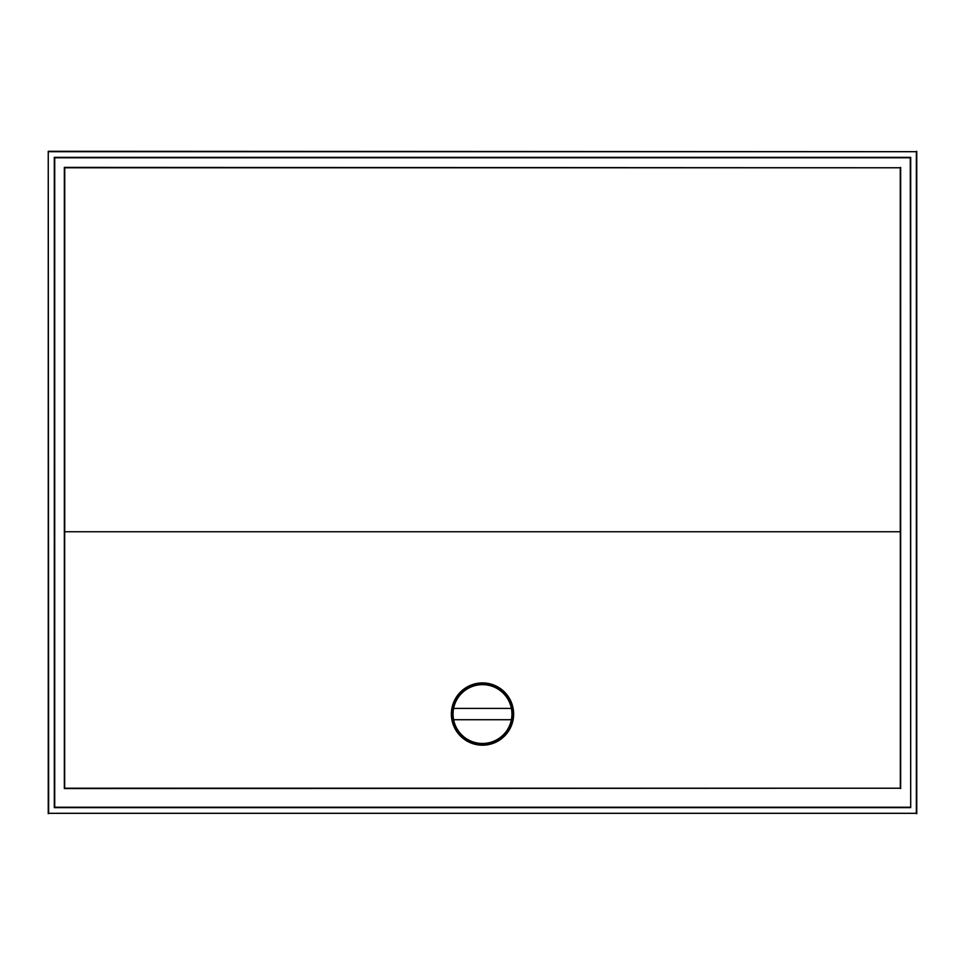 <?xml version="1.0" encoding="UTF-8"?>
<svg xmlns="http://www.w3.org/2000/svg" width="965" height="965" viewBox="0 0 965 965"><rect width="100%" height="100%" fill="white"/><g stroke="black" fill="none" stroke-linecap="round" stroke-linejoin="round"><path stroke-width="1.45" d="M513.633 714.064A31.133 31.133 0 0 1 482.5 745.197A31.133 31.133 0 0 1 451.367 714.064A31.133 31.133 0 0 1 482.5 682.918A31.133 31.133 0 0 1 513.633 714.064M512.512 714.064A30.012 30.012 0 0 1 482.5 744.063A30.012 30.012 0 0 1 452.489 714.064A30.012 30.012 0 0 1 482.5 684.052A30.012 30.012 0 0 1 512.512 714.064M511.945 714.064A29.445 29.445 0 0 0 453.61 708.406A29.445 29.445 0 0 0 453.61 719.721L511.39 719.721A29.445 29.445 0 0 0 511.945 714.064M453.61 708.406L511.39 708.406M511.39 719.721A29.445 29.445 0 0 1 453.61 719.721M900.333 531.751L64.667 531.751L900.333 531.751L900.333 788.224L64.667 788.224L64.667 531.751M64.727 531.703L64.727 167.765L900.273 167.765L900.273 531.703M900.273 167.765L64.341 167.391L64.341 788.55L900.333 788.224M900.659 788.55L900.659 167.391M910.284 807.235L54.715 807.235L54.715 157.765L910.284 157.765L910.695 807.645L910.695 157.355L54.305 157.355L54.305 807.645L910.695 807.645M48.648 151.686L916.352 151.686L916.352 813.314L48.648 813.314L48.25 151.288L916.352 151.686M916.352 813.314L48.648 813.314M48.25 813.712L48.25 151.288M916.75 151.288L916.75 813.712"/></g></svg>
